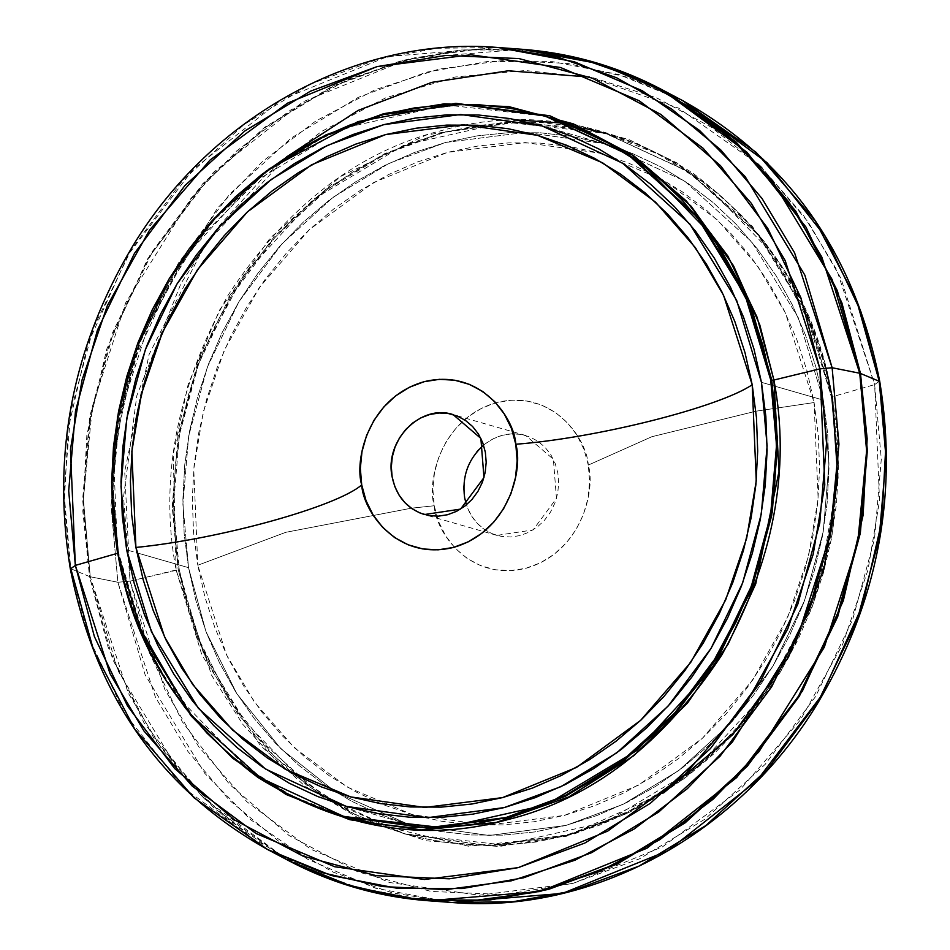 <?xml version="1.0" encoding="UTF-8"?>
<svg xmlns="http://www.w3.org/2000/svg" width="950" height="950" viewBox="0 0 950 950"><rect width="100%" height="100%" fill="white"/><g stroke="black" fill="none" stroke-linecap="round" stroke-linejoin="round"><path stroke-width="0.71" stroke-dasharray="4.75 3.56" d="M483.586 445.134C496.565 434.779 510.566 431.561 525.611 435.456L553.375 459.277L556.462 498.418L533.057 529.946L496.886 535.384C482.006 530.646 471.841 520.469 466.414 504.866M197.79 565.238L285.819 532.309L411.291 508.202L434.209 505.756C426.835 482.327 439.814 418.724 496.636 402.539C553.862 388.621 587.112 440.028 588.288 465.084L651.842 436.715L755.867 411.207L814.091 402.551L785.401 312.978L757.316 265.513L717.393 219.913L664.525 180.631L599.379 153.104L525.136 142.559L447.486 152.38L373.433 182.602L309.344 229.651L259.279 287.601L224.342 350.051L203.336 411.742L193.741 469.157L197.79 565.238L193.539 532.344L192.304 498.999L194.085 465.5L198.871 432.179L206.613 399.356L217.241 367.341L230.648 336.454L246.715 306.992L265.264 279.229L286.14 253.436L309.13 229.864L334.008 208.739L360.549 190.261L388.491 174.61L417.561 161.939L447.486 152.38L477.969 146.003L508.725 142.88L539.457 143.034L569.857 146.478L599.652 153.176L628.532 163.056L656.248 176.023L682.504 191.959L707.061 210.71L729.683 232.085L750.156 255.882L768.265 281.877L783.857 309.819L796.765 339.447L806.883 370.452L814.091 402.551L818.342 435.444L819.577 468.789L817.796 502.289L813.01 535.61L805.268 568.433L794.639 600.447L781.232 631.334L765.178 660.796L746.617 688.56L725.741 714.352L702.762 737.924L677.873 759.05L651.332 777.528L623.39 793.179L594.32 805.849L564.395 815.409L533.912 821.786L503.156 824.909L472.423 824.754L442.023 821.311L412.229 814.613L383.349 804.733L355.633 791.766L329.377 775.829L304.819 757.079L282.197 735.704L261.725 711.906L243.616 685.912L228.024 657.97L215.116 628.342L204.998 597.336L197.79 565.238L226.48 654.811L254.564 702.276L294.488 747.876L347.367 787.158L412.502 814.684L486.744 825.229L564.395 815.409L638.447 785.187L702.537 738.138L752.602 680.188L787.538 617.738L808.545 556.047L818.14 498.631L814.091 402.551L755.867 411.207L651.842 436.715L588.288 465.084C595.662 488.514 582.683 552.116 525.861 568.302C468.647 582.219 435.385 530.812 434.209 505.756L411.291 508.202L285.819 532.309L197.79 565.238M188.539 567.673L206.007 631.667L236.752 693.571L280.772 748.671L336.157 792.407L408.132 824.161L489.298 835.489L566.153 825.36L622.903 804.413L678.751 770.545L730.016 723.852L772.956 666.104L804.543 600.626L823.222 531.691L828.994 463.647L823.341 400.116L761.461 382.327L823.341 400.116L798.534 318.143L751.688 241.787L684.534 180.999L603.761 143.628L525.908 132.311L445.728 142.429L388.978 163.376L333.129 197.244L281.865 243.936L238.937 301.684L207.338 367.163L188.67 436.098L182.887 504.141L188.539 567.673L126.659 549.884L188.539 567.673L195.973 600.744L206.388 632.676L219.688 663.183L235.743 691.968L254.398 718.746L275.488 743.268L298.787 765.284L324.081 784.593L351.132 801.004L379.668 814.352L409.426 824.529L440.099 831.428L471.426 834.979L503.072 835.145L534.755 831.927L566.153 825.36L596.968 815.504L626.917 802.453L655.69 786.339L683.026 767.303L708.664 745.548L732.343 721.264L753.837 694.699L772.956 666.104L789.486 635.752L803.296 603.939L814.245 570.974L822.225 537.166L827.153 502.847L828.982 468.338L827.711 433.984L823.341 400.116L815.908 367.044L805.493 335.113L792.193 304.606L776.138 275.821L757.482 249.042L736.393 224.521L713.094 202.504L687.8 183.196L660.749 166.784L632.213 153.437L602.466 143.26L571.781 136.361L540.455 132.81L508.808 132.644L477.137 135.862L445.728 142.429L414.912 152.285L384.964 165.336L356.191 181.45L328.854 200.486L303.216 222.241L279.538 246.525L258.044 273.089L238.937 301.684L222.395 332.037L208.584 363.85L197.636 396.815L189.667 430.623L184.727 464.942L182.899 499.451L184.169 533.805L188.539 567.673L136.895 552.829L188.539 567.673L206.007 631.667L236.752 693.571L280.772 748.671L336.157 792.407L408.132 824.161L489.298 835.489L566.153 825.36L622.903 804.413L678.751 770.545L730.016 723.852L772.956 666.104L804.543 600.626L823.222 531.691L828.994 463.647L823.341 400.116L798.534 318.143L751.688 241.787L684.534 180.999L603.761 143.628L525.908 132.311L445.728 142.429L388.978 163.376L333.129 197.244L281.865 243.936L238.937 301.684L207.338 367.163L188.67 436.098L182.887 504.141L188.539 567.673L184.169 533.805L182.899 499.451L184.727 464.942L189.667 430.623L197.636 396.815L208.584 363.85L222.395 332.037L238.937 301.684L258.044 273.089L279.538 246.525L303.216 222.241L328.854 200.486L356.191 181.45L384.964 165.336L414.912 152.285L445.728 142.429L477.137 135.862L508.808 132.644L540.455 132.81L571.781 136.361L602.466 143.26L632.213 153.437L660.749 166.784L687.8 183.196L713.094 202.504L736.393 224.521L757.482 249.042L776.138 275.821L792.193 304.606L805.493 335.113L815.908 367.044L823.341 400.116L761.461 382.327L823.341 400.116L827.711 433.984L828.982 468.338L827.153 502.847L822.225 537.166L814.245 570.974L803.296 603.939L789.486 635.752L772.956 666.104L753.837 694.699L732.343 721.264L708.664 745.548L683.026 767.303L655.69 786.339L626.917 802.453L596.968 815.504L566.153 825.36L534.755 831.927L503.072 835.145L471.426 834.979L440.099 831.428L409.426 824.529L379.668 814.352L351.132 801.004L324.081 784.593L298.787 765.284L275.488 743.268L254.398 718.746L235.743 691.968L219.688 663.183L206.388 632.676L195.973 600.744L188.539 567.673M588.288 465.084L583.953 449.303L576.828 434.922L567.186 422.465L555.394 412.442L541.904 405.211L527.226 401.066L511.943 400.164L496.636 402.539L481.887 408.096L468.267 416.634L456.297 427.809L446.441 441.192L439.078 456.285L434.483 472.494L432.844 489.191L434.209 505.756L438.544 521.538L445.669 535.919L455.311 548.376L467.115 558.41L480.605 565.63L495.271 569.774L510.554 570.677L525.861 568.302L540.609 562.744L554.23 554.206L566.2 543.032L576.056 529.649L583.419 514.556L588.014 498.346L589.665 481.65L588.288 465.084M479.097 449.362L485.248 443.804L493.489 438.639L502.407 435.278L511.67 433.841L520.921 434.387L529.791 436.893L537.961 441.263L545.086 447.331L550.929 454.86L555.239 463.576L557.864 473.124L558.683 483.134L557.697 493.24L554.919 503.049L550.454 512.181L544.492 520.279L537.261 527.036L529.019 532.202L520.089 535.562L510.827 536.999L501.588 536.453L492.706 533.947L484.548 529.577L477.411 523.509L471.568 515.981L467.258 507.264L464.645 497.729L463.826 489.582M463.849 486.056L464.811 477.601L467.02 469.348M468.291 466.034L472.043 458.66L476.793 451.974M544.718 115.924L462.282 104.583L383.194 115.009L324.781 136.562L267.306 171.416L214.546 219.474L170.371 278.896L137.845 346.287L118.631 417.24L112.682 487.255L118.513 552.639L117.8 553.209L118.513 552.639L117.8 553.209L118.513 552.639L138.011 622.488L178.303 697.371L246.394 767.553L291.923 795.934L344.494 816.596C229.876 785.033 139.709 679.262 118.655 552.746C102.826 455.228 120.531 363.268 171.784 276.877C197.553 235.006 229.532 199.809 267.698 171.249C355.169 108.716 447.878 90.381 545.811 116.244L446.548 105.022L344.292 127.953L253.353 182.376L184.181 257.64L140.006 340.611L118.038 420.755L112.741 492.136L118.513 552.639L144.044 636.999L192.244 715.576L261.357 778.133L343.401 816.288M118.513 552.639L117.42 552.33L118.513 552.639M117.8 553.209L112.183 472.281L128.024 373.777L177.662 265.964L218.072 214.463L268.838 169.159L191.722 245.931L137.596 344.969L113.383 452.259L117.586 553.28L137.881 624.625M70.193 568.183L89.157 638.471L124.699 713.426L182.958 787.348L267.52 849.478M288.551 860.593L214.011 808.165L154.292 738.934L112.694 659.395L89.514 576.555L90.25 576.757L117.847 670.451L178.268 770.177L224.473 816.917L282.293 857.019L351.001 886.291L428.224 900.742L367.638 890.934L308.275 870.129L252.605 838.506L202.944 797.157L161.12 747.911L128.262 693.108L90.25 576.757L89.514 576.555L82.84 511.231L86.866 434.934L106.685 349.267L147.618 258.899L213.311 172.473L303.062 101.781L409.937 58.461L521.776 49.257L460.002 50.029L401.577 60.574L332.714 85.987L264.943 127.086L202.742 183.73L150.646 253.804L112.314 333.26L89.656 416.907L82.65 499.463L89.514 576.555L70.775 568.717L63.994 492.516L70.918 410.911L93.314 328.225L131.207 249.696L182.697 180.429L244.186 124.426L311.173 83.814L379.24 58.686L436.988 48.272L498.049 47.5L387.505 56.608L281.865 99.418L193.147 169.29L128.214 254.731L87.756 344.054L68.162 428.735L64.184 504.141L70.775 568.717L89.514 576.555L108.11 647.116L144.067 722.95L203.003 797.739L288.551 860.593M117.871 582.255L155.444 697.252L187.922 751.426L229.259 800.114L278.35 840.988L333.379 872.231L392.053 892.798L451.951 902.5L375.618 888.214L307.705 859.275L250.551 819.636L204.868 773.443L145.148 674.856L117.871 582.255L90.25 576.757L83.386 499.676L90.393 417.109L113.05 333.474L151.382 254.018L203.478 183.944L265.679 127.288L333.45 86.201L402.313 60.788L464.407 49.899L530.136 50.113L596.885 63.056L661.449 89.407L606.242 65.978L545.347 51.894L480.7 48.83L414.817 57.712L350.491 78.506L290.391 110.2L236.74 150.919L191.057 198.265L125.709 302.753L92.388 406.434L83.374 499.023L90.25 576.757L117.871 582.255L130.102 581.139L164.777 689.344L198.704 746.7L246.929 801.788L310.804 849.229L389.5 882.502L479.192 895.232L573.004 883.369L662.471 846.866L739.884 790.008L800.375 720.005L842.579 644.563L867.956 570.048L879.534 500.674L874.653 384.608L879.225 381.282L874.653 384.608L836.712 269.752L803.771 215.864L761.817 167.746L808.248 222.122L840.976 278.457L874.653 384.608L881.291 459.123L874.511 538.923L852.613 619.78L815.551 696.587L765.201 764.322L705.078 819.078L639.564 858.812L573.004 883.369L504.082 894.568L431.015 891.421L357.782 871.863L289.085 835.549L229.437 784.273L182.246 721.656L149.174 652.377L130.102 581.139L117.871 582.255L111.079 505.412L119.985 413.891L152.926 311.398L217.514 208.121L262.675 161.322L315.697 121.077L375.108 89.751L438.698 69.184L503.821 60.408L567.72 63.436L627.914 77.366L682.48 100.522L618.664 74.48L552.686 61.679L487.706 61.465L426.336 72.224L358.269 97.351L291.282 137.964L229.793 193.966L178.303 263.233L140.41 341.762L118.014 424.448L111.079 506.053L117.871 582.255M517.798 120.021L425.826 135.149L340.397 176.593L270.156 238.034L219.462 310.211L188.171 384.334L173.221 454.195L176.094 569.964L211.696 675.391L242.891 724.446L282.601 767.671L366.498 821.94M366.89 822.106L468.659 846.248L566.378 836.297L663.634 792.965M589.392 77.045L678.597 108.122L757.684 163.828L711.229 127.205L656.117 97.601L593.465 77.876L525.398 70.502L454.979 77.045L385.819 97.779L321.444 131.516L264.789 175.809L217.728 227.513L181.011 283.302L136.8 395.746L123.536 497.088L130.102 581.139L178.208 569.798L176.094 569.964L201.934 655.132L260.158 745.204L305.021 786.172L360.988 819.482L426.764 840.845L499.166 846.509L573.42 834.361L644.053 804.781L706.159 760.629L756.461 706.467L793.737 647.283L818.52 587.504L837.805 477.743L832.2 396.791L874.653 384.608L832.2 396.791C817.439 306.423 770.747 231.693 692.111 172.591C608.831 121.196 525.433 107.148 441.916 130.459C357.984 151.347 286.734 206.209 228.178 295.058C176.451 388.55 159.089 480.189 176.094 569.964L130.102 581.139L124.711 471.366L149.102 354.421L205.046 244.791L286.366 157.035M583.514 128.06L511.706 122.289L443.983 132.489L385.581 154.042L328.094 188.896L275.334 236.942L231.159 296.376L198.633 363.767L179.419 434.708L173.482 504.735L179.301 570.119L178.208 569.798L172.437 509.295L177.733 437.914L199.702 357.77L243.877 274.811L313.049 199.536L403.988 145.113L506.243 122.182L605.506 133.404L658.077 154.066L703.606 182.447L771.697 252.629L811.989 327.512L831.488 397.361L805.956 313.001L757.756 234.424L688.643 171.867L605.506 133.404L521.977 121.742L442.89 132.169L384.489 153.722L327.002 188.575L274.241 236.633L230.066 296.067L197.541 363.446L178.327 434.399L172.389 504.414L178.208 569.798L203.739 654.158L251.94 732.735L321.053 795.293L404.189 833.756L487.718 845.417L566.806 834.991L625.219 813.438L682.694 778.584L735.454 730.526L779.629 671.104L812.155 603.713L831.369 532.76L837.318 462.745L831.488 397.361L837.259 457.864L831.962 529.245L809.994 609.389L765.819 692.36L696.647 767.624L605.708 822.047L503.452 844.977L404.189 833.756L351.619 813.093L306.09 784.712L237.999 714.531L197.707 639.647L178.208 569.798L179.301 570.119L197.351 636.179L229.164 700.079L274.728 756.901L332.025 801.883L405.282 834.076L488.811 845.726L567.91 835.299L626.311 813.746L683.786 778.893L736.547 730.847L780.722 671.413L813.248 604.022L832.461 533.081L838.411 463.054L832.58 397.67L831.488 397.361L832.58 397.67L824.932 363.648L814.221 330.778L800.529 299.381L784.011 269.764L764.809 242.203L743.114 216.968L719.126 194.311L693.096 174.444L665.261 157.558L635.894 143.806L605.269 133.333L573.693 126.243L541.464 122.586L508.891 122.419L476.294 125.721L443.983 132.489L412.264 142.631L381.449 156.061L351.832 172.639L323.689 192.232L297.314 214.617L272.947 239.614L250.824 266.95L231.159 296.376L214.13 327.608L199.928 360.347L188.658 394.286L180.453 429.067L175.382 464.396L173.482 499.902L174.8 535.254L179.301 570.119L186.948 604.141L197.659 637.011L211.351 668.408L227.869 698.024L247.071 725.586L268.767 750.821L292.754 773.478L318.784 793.345L346.619 810.231L375.986 823.982L406.612 834.456L438.188 841.546L470.416 845.203L502.989 845.369L535.586 842.068L567.91 835.299L599.628 825.158L630.444 811.727L660.06 795.15L688.192 775.556L714.566 753.172L738.934 728.175L761.057 700.839L780.722 671.413L797.751 640.181L811.965 607.442L823.222 573.503L831.428 538.721L836.511 503.393L838.399 467.887L837.081 432.535L832.58 397.67L807.049 313.31L758.848 234.733L689.736 172.188L606.053 133.558M825.906 367.793L799.924 297.908L752.127 226.041L677.172 163.02L629.316 139.733L575.676 124.794M525.611 435.456L453.114 414.616M496.886 535.384L424.389 514.544M408.132 824.161L346.239 806.372L408.132 824.161M603.761 143.628L541.868 125.839L603.761 143.628M405.282 834.076L404.189 833.756C502.122 859.619 594.831 841.284 682.302 778.751C720.468 750.191 752.447 714.994 778.216 673.123C829.469 586.732 847.174 494.772 831.345 397.254C810.291 270.738 720.124 164.967 605.506 133.404L606.599 133.713"/><path stroke-width="1.43" d="M466.414 504.866L464.645 497.729C461.771 476.746 468.089 459.218 483.586 445.134M392.136 476.876C384.144 440.776 420.767 403.512 453.114 414.616L480.878 438.437L483.966 477.577L460.56 509.105L424.389 514.544C406.956 508.772 396.209 496.221 392.136 476.876L394.761 486.424L399.071 495.14L404.914 502.669L412.039 508.737L420.209 513.107L429.079 515.612L438.33 516.159L447.593 514.722L456.511 511.361L464.752 506.196L471.996 499.439L477.957 491.34L482.41 482.208L485.189 472.399L486.186 462.294L485.355 452.271L482.742 442.736L478.432 434.019L472.589 426.491L465.452 420.423L457.294 416.053L448.412 413.547L439.173 413.001L429.911 414.438L420.981 417.798L412.739 422.964L405.508 429.721L399.546 437.819L395.081 446.951L392.303 456.76L391.317 466.866L392.136 476.876M126.659 549.884L151.466 631.857L198.312 708.213L265.466 769.001L346.239 806.372L427.417 817.701L504.272 807.571L561.023 786.624L616.871 752.756L668.135 706.064L711.063 648.316L742.663 582.837L761.33 513.903L767.113 445.859L761.461 382.327L765.831 416.195L767.101 450.549L765.273 485.058L760.332 519.377L752.364 553.185L741.416 586.15L727.605 617.963L711.063 648.316L691.956 676.911L670.462 703.475L646.784 727.759L621.146 749.514L593.809 768.55L565.036 784.664L535.087 797.715L504.272 807.571L472.863 814.138L441.192 817.356L409.545 817.19L378.219 813.639L347.534 806.74L317.787 796.563L289.251 783.216L262.2 766.804L236.906 747.496L213.607 725.479L192.518 700.957L173.862 674.179L157.807 645.394L144.507 614.887L134.093 582.956L126.659 549.884L122.289 516.016L121.018 481.662L122.847 447.153L127.775 412.834L135.755 379.026L146.704 346.061L160.514 314.248L177.044 283.896L196.163 255.301L217.657 228.736L241.336 204.452L266.974 182.697L294.31 163.661L323.083 147.547L353.032 134.496L383.848 124.64L415.245 118.073L446.928 114.855L478.574 115.021L509.901 118.572L540.574 125.471L570.332 135.648L598.868 148.996L625.919 165.407L651.213 184.716L674.512 206.732L695.602 231.254L714.258 258.032L730.312 286.817L743.613 317.324L754.027 349.256L761.461 382.327L736.654 300.354L689.807 223.998L622.654 163.21L541.868 125.839L460.702 114.511L383.848 124.64L327.097 145.588L271.249 179.455L219.984 226.148L177.044 283.896L145.457 349.374L126.778 418.309L121.006 486.353L126.659 549.884L151.466 631.857L198.312 708.213L265.466 769.001L346.239 806.372L427.417 817.701L504.272 807.571L561.023 786.624L616.871 752.756L668.135 706.064L711.063 648.316L742.663 582.837L761.33 513.903L767.113 445.859L761.461 382.327L736.654 300.354L689.807 223.998L622.654 163.21L541.868 125.839L460.702 114.511L383.848 124.64L327.097 145.588L271.249 179.455L219.984 226.148L177.044 283.896L145.457 349.374L126.778 418.309L121.006 486.353L126.659 549.884L134.093 582.956L144.507 614.887L157.807 645.394L173.862 674.179L192.518 700.957L213.607 725.479L236.906 747.496L262.2 766.804L289.251 783.216L317.787 796.563L347.534 806.74L378.219 813.639L409.545 817.19L441.192 817.356L472.863 814.138L504.272 807.571L535.087 797.715L565.036 784.664L593.809 768.55L621.146 749.514L646.784 727.759L670.462 703.475L691.956 676.911L711.063 648.316L727.605 617.963L741.416 586.15L752.364 553.185L760.332 519.377L765.273 485.058L767.101 450.549L765.831 416.195L761.461 382.327L754.027 349.256L743.613 317.324L730.312 286.817L714.258 258.032L695.602 231.254L674.512 206.732L651.213 184.716L625.919 165.407L598.868 148.996L570.332 135.648L540.574 125.471L509.901 118.572L478.574 115.021L446.928 114.855L415.245 118.073L383.848 124.64L353.032 134.496L323.083 147.547L294.31 163.661L266.974 182.697L241.336 204.452L217.657 228.736L196.163 255.301L177.044 283.896L160.514 314.248L146.704 346.061L135.755 379.026L127.775 412.834L122.847 447.153L121.018 481.662L122.289 516.016L126.659 549.884M361.713 484.916C336.597 506.754 219.45 539.196 135.909 547.449L131.86 451.369L141.455 393.953L162.462 332.262L197.398 269.812L247.463 211.862L311.553 164.813L385.605 134.591L463.256 124.771L537.498 135.316L602.644 162.842L655.512 202.124L695.436 247.724L723.52 295.189L752.21 384.762C718.734 407.407 596.077 438.259 515.791 444.244C514.615 419.188 481.353 367.781 424.139 381.698C367.317 397.884 354.338 461.486 361.713 484.916L360.335 468.35L361.986 451.654L366.581 435.444L373.944 420.351L383.8 406.968L395.77 395.794L409.391 387.256L424.139 381.698L439.446 379.323L454.729 380.226L469.395 384.37L482.885 391.59L494.689 401.624L504.331 414.081L511.456 428.462L515.791 444.244L517.156 460.809L515.518 477.506L510.922 493.715L503.559 508.808L493.703 522.191L481.733 533.366L468.113 541.904L453.364 547.461L438.057 549.836L422.774 548.934L408.096 544.789L394.606 537.558L382.814 527.535L373.172 515.078L366.047 500.697L361.713 484.916C362.888 509.972 396.138 561.379 453.364 547.461C510.186 531.276 523.165 467.673 515.791 444.244C596.077 438.259 718.734 407.407 752.21 384.762L756.259 480.843L746.664 538.258L725.658 599.949L690.721 662.399L640.656 720.349L576.567 767.398L502.514 797.62L424.864 807.441L350.621 796.896L285.475 769.369L232.607 730.087L192.684 684.487L164.599 637.023L135.909 547.449C219.45 539.196 336.597 506.754 361.713 484.916M752.21 384.762L745.002 352.664L734.884 321.658L721.976 292.03L706.384 264.088L688.275 238.094L667.803 214.296L645.181 192.921L620.623 174.171L594.367 158.234L566.651 145.267L537.771 135.387L507.977 128.689L477.577 125.246L446.844 125.091L416.088 128.214L385.605 134.591L355.68 144.151L326.61 156.821L298.668 172.473L272.127 190.95L247.237 212.076L224.259 235.648L203.383 261.44L184.822 289.204L168.768 318.666L155.361 349.553L144.732 381.567L136.99 414.39L132.204 447.711L130.423 481.211L131.658 514.556L135.909 547.449L143.118 579.548L153.235 610.553L166.143 640.181L181.735 668.123L199.844 694.117L220.317 717.915L242.939 739.29L267.496 758.041L293.752 773.977L321.468 786.944L350.348 796.824L380.142 803.522L410.543 806.966L441.275 807.12L472.031 803.997L502.514 797.62L532.439 788.061L561.509 775.39L589.451 759.739L615.992 741.261L640.87 720.136L663.86 696.564L684.736 670.771L703.285 643.008L719.352 613.546L732.759 582.659L743.387 550.644L751.129 517.821L755.915 484.5L757.696 451.001L756.461 417.656L752.21 384.762M463.826 489.582L463.849 486.056M467.02 469.348L468.291 466.034M476.793 451.974L479.097 449.362M545.811 116.244L628.947 154.708L698.06 217.265L746.261 295.842L771.792 380.202L773.906 380.036L757.102 317.253L727.961 256.203L686.375 201.02L633.816 155.836L573.278 123.844L508.749 106.602L444.351 103.835L383.622 113.703L325.803 134.947L268.838 169.159L358.043 121.588L455.846 103.324L549.872 115.793L629.957 153.247L691.172 206.269L733.483 265.691L759.798 324.9L773.906 380.036L771.792 380.202L777.563 440.705L772.267 512.086L750.298 592.23L706.123 675.189L636.951 750.464L546.013 804.887L443.757 827.818L344.494 816.596L428.022 828.258L507.11 817.831L565.511 796.278L622.998 761.425L675.759 713.367L719.934 653.932L752.459 586.554L771.673 515.601L777.611 445.586L771.792 380.202L770.699 379.881L745.168 295.521L696.967 216.944L627.855 154.399L544.718 115.924L461.189 104.274L382.102 114.701L323.689 136.254L266.214 171.107L213.453 219.153L169.278 278.587L136.752 345.978L117.539 416.919L111.589 486.946L117.42 552.33L142.951 636.69L191.152 715.267L260.264 777.812L343.401 816.288L426.93 827.937L506.017 817.511L564.419 795.957L621.906 761.104L674.666 713.058L718.841 653.624L751.367 586.233L770.581 515.292L776.518 445.265L770.699 379.881L775.2 414.746L776.518 450.098L774.618 485.604L769.547 520.933L761.342 555.714L750.072 589.653L735.87 622.393L718.841 653.624L699.176 683.05L677.053 710.386L652.686 735.383L626.311 757.768L598.168 777.361L568.551 793.939L537.736 807.369L506.017 817.511L473.706 824.279L441.109 827.581L408.536 827.414L376.307 823.757L344.731 816.668L314.106 806.194L284.739 792.443L256.904 775.556L230.874 755.689L206.886 733.032L185.191 707.797L165.989 680.236L149.471 650.619L135.779 619.222L125.067 586.352L117.42 552.33L112.919 517.465L111.601 482.113L113.489 446.607L118.572 411.279L126.778 376.497L138.035 342.558L152.249 309.819L169.278 278.587L188.943 249.161L211.066 221.825L235.434 196.828L261.808 174.444L289.94 154.85L319.556 138.273L350.372 124.842L382.102 114.701L414.414 107.932L447.011 104.631L479.584 104.797L511.812 108.454L543.388 115.544L574.014 126.018L603.381 139.769L631.216 156.655L657.246 176.522L681.233 199.179L702.929 224.414L722.131 251.976L738.649 281.592L752.341 312.989L763.052 345.859L770.699 379.881L771.792 380.202L752.293 310.353L712.001 235.469L643.91 165.288L598.381 136.907L544.718 115.924M137.881 624.625L190.808 715.564L232.738 758.29L286.021 794.461L349.79 819.707L421.337 829.932L496.173 822.451L568.753 796.919L633.804 755.689L687.503 703.071L728.08 644.207L755.749 583.799L779.024 471.39L773.906 380.036L819.898 368.861L773.906 380.036C790.911 469.811 773.549 561.45 721.822 654.942C663.266 743.791 592.016 798.653 508.084 819.541C424.567 842.852 341.169 828.804 257.889 777.409C179.253 718.307 132.561 643.578 117.8 553.209L75.347 565.393L70.775 568.717L70.193 568.183C95.214 696.077 160.989 789.842 267.52 849.478L322.086 872.634L382.28 886.564L446.179 889.592L511.302 880.816L574.893 860.249L634.303 828.922L687.325 788.678L732.486 741.879L797.074 638.602L830.015 536.109L838.921 444.588L832.129 367.745L819.898 368.861L826.524 443.377L819.743 523.189L797.857 604.046L760.796 680.841L710.434 748.576L650.311 803.344L584.796 843.066L518.237 867.635L449.314 878.821L376.247 875.686L303.014 856.116L234.317 819.814L174.669 768.538L127.478 705.921L94.406 636.631L75.347 565.393L70.466 449.326L82.044 379.952L107.421 305.437L149.625 229.995L210.116 159.992L287.529 103.134L376.996 66.631L470.808 54.767L560.5 67.498L639.196 100.771L703.071 148.212L751.296 203.3L785.222 260.656L819.898 368.861L824.778 484.939L813.188 554.301L787.811 628.817L745.607 704.259L685.116 774.274L607.703 831.119L518.237 867.635L424.424 879.498L334.744 866.756L256.037 833.494L192.173 786.042L143.937 730.954L110.01 673.609L75.347 565.393L68.709 490.877L75.489 411.077L97.387 330.22L134.449 253.412L184.799 185.678L244.922 130.922L310.436 91.188L376.996 66.631L445.918 55.432L518.985 58.579L592.218 78.138L660.915 114.451L720.563 165.727L767.754 228.344L800.826 297.623L819.898 368.861L832.129 367.745L838.921 443.947L831.986 525.552L809.59 608.238L771.697 686.767L720.207 756.034L658.718 812.036L591.731 852.649L523.664 877.776L462.294 888.535L397.314 888.321L331.336 875.52L267.52 849.478L193.836 797.656L134.805 729.22L93.694 650.607L70.775 568.717L75.347 565.393L117.8 553.209M832.129 367.745L859.75 373.243L866.614 450.324L859.607 532.891L836.95 616.526L798.617 695.982L746.522 766.056L684.321 822.712L616.55 863.799L547.687 889.212L485.593 900.101L419.864 899.887L353.115 886.944L288.551 860.593L343.758 884.023L404.652 898.106L469.3 901.17L535.183 892.288L599.509 871.494L659.609 839.8L713.26 799.081L758.943 751.735L824.291 647.247L857.613 543.566L866.626 450.977L859.75 373.243L860.486 373.445L859.75 373.243L832.153 279.549L771.732 179.823L725.527 133.083L667.707 92.981L598.999 63.709L521.776 49.257L582.362 59.066L641.725 79.871L697.395 111.494L747.056 152.843L788.88 202.089L821.738 256.892L859.75 373.243L832.129 367.745L804.852 275.144L745.133 176.558L699.449 130.364L642.295 90.725L574.382 61.786L498.049 47.5L557.947 57.202L616.621 77.769L671.65 109.013L720.741 149.886L762.078 198.574L794.556 252.748L832.129 367.745M267.52 849.478L288.551 860.593C332.322 883.631 378.884 897.014 428.224 900.742L489.998 899.971L548.423 889.426L617.286 864.013L685.057 822.914L747.258 766.27L799.354 696.196L837.686 616.74L860.344 533.092L867.35 450.537L860.486 373.445L841.89 302.884L805.932 227.05L746.997 152.261L661.449 89.407L682.48 100.522L767.042 162.652L825.301 236.574L860.842 311.529L879.225 381.282L856.306 299.392L815.195 220.78L756.164 152.344L682.48 100.522C789.011 160.158 854.786 253.923 879.807 381.817L879.225 381.282L879.807 381.817C898.225 495.271 877.646 602.205 818.057 702.62C739.171 834.041 592.456 914.422 451.951 902.5L513.012 901.728L570.76 891.314L638.828 866.186L705.814 825.574L767.303 769.571L818.793 700.304L856.686 621.775L879.082 539.089L886.006 457.484L879.225 381.282L885.816 445.859L881.837 521.265L862.244 605.946L821.786 695.269L756.853 780.71L668.135 850.582L562.495 893.392L451.951 902.5L428.224 900.742L540.063 891.539L646.938 848.219L736.689 777.528L802.382 691.101L843.315 600.732L863.134 515.066L867.16 438.769L860.486 373.445L837.306 290.605L795.708 211.066L735.989 141.835L661.449 89.407C617.678 66.369 571.116 52.986 521.776 49.257L498.049 47.5C357.806 35.601 211.351 115.651 132.382 246.679C72.461 347.261 51.728 454.421 70.193 568.183M879.225 381.282L860.486 373.445L879.225 381.282M663.634 792.965L732.866 734.528L788.417 657.305L824.125 568.587L837.805 477.743L832.2 396.791L825.906 367.793M575.676 124.794L567.72 123.464M567.293 123.405L517.798 120.021M606.053 133.558L583.514 128.06M761.817 167.746L757.684 163.828L761.817 167.746M589.392 77.045L508.286 70.787L431.763 82.365L358.15 110.414L286.366 157.035M344.494 816.596L343.401 816.288"/></g></svg>
